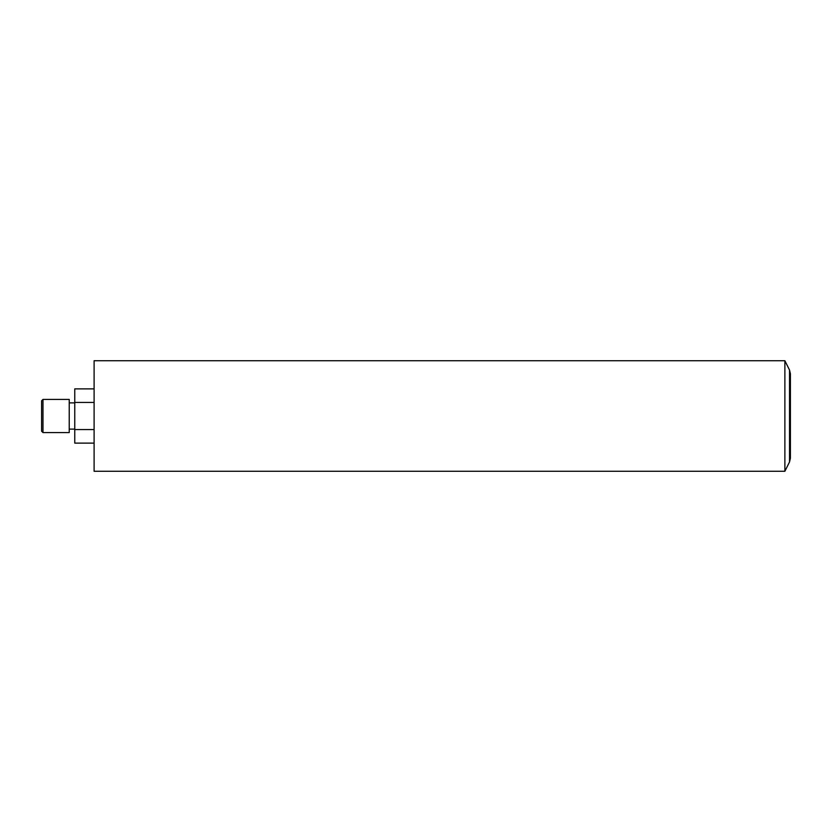 <?xml version="1.0" encoding="UTF-8"?>
<svg xmlns="http://www.w3.org/2000/svg" width="832" height="832" viewBox="0 0 832 832"><rect width="100%" height="100%" fill="white"/><g stroke="black" fill="none" stroke-linecap="round" stroke-linejoin="round"><path stroke-width="1.25" d="M42.983 432.578L41.6 431.194L41.6 400.806L42.983 399.422L42.983 432.578L69.233 432.578L69.233 399.422L42.983 399.422M94.099 402.438L74.755 402.438L74.755 388.877L94.099 388.877M94.099 429.562L74.755 429.562L74.755 402.438M94.099 443.123L74.755 443.123L74.755 429.562M74.755 429.125L69.233 429.125M784.878 397.01L784.878 360.734L94.099 360.734L94.099 471.266L784.878 471.266L784.878 397.01M789.526 461.958L784.878 471.266L784.878 360.734L789.526 370.042L790.4 373.745L790.4 458.255L789.526 461.958L789.526 370.042M74.755 402.875L69.233 402.875"/></g></svg>

